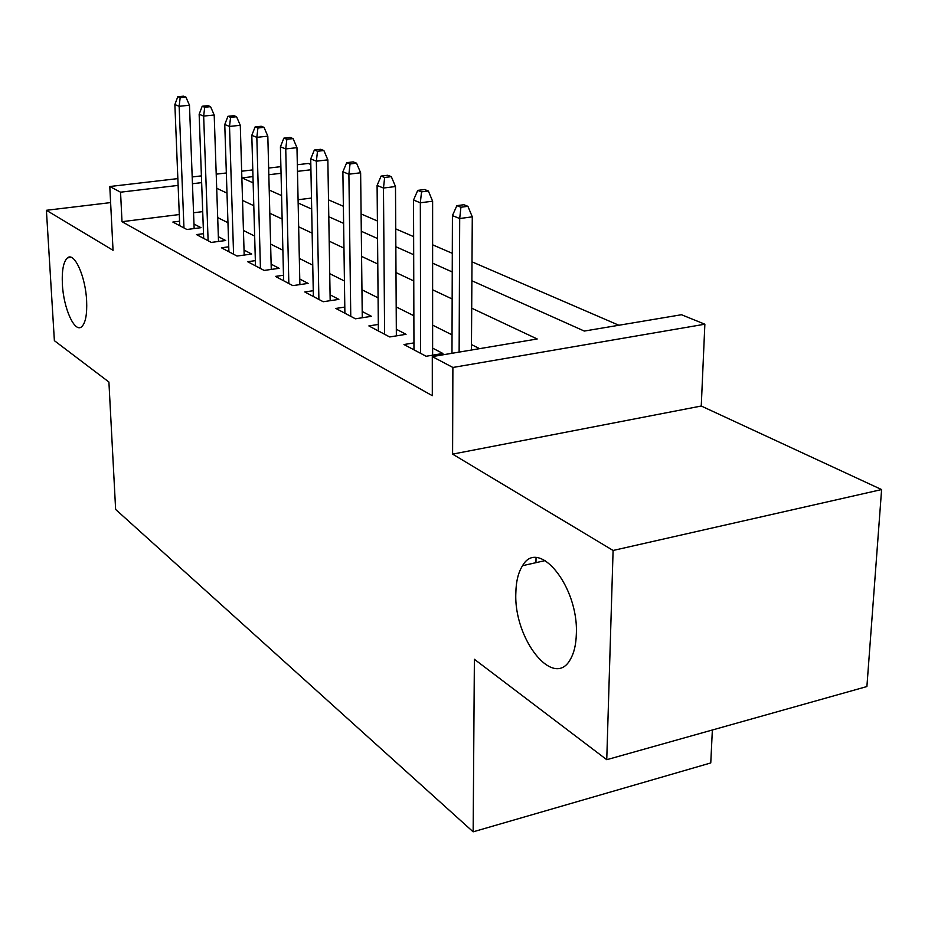 <?xml version="1.0" encoding="UTF-8"?>
<svg xmlns="http://www.w3.org/2000/svg" width="928" height="928" viewBox="0 0 928 928"><rect width="100%" height="100%" fill="white"/><g stroke="black" fill="none" stroke-linecap="round" stroke-linejoin="round"><path stroke-width="1.39" d="M515.84 592.957C516.061 581.392 518.311 572.309 522.568 565.686C538.356 537.254 578.724 586.508 576.334 634.126C576.033 644.519 574.084 652.848 570.5 659.124C553.946 690.293 513.648 639.264 515.84 592.957M62.385 284.293C61.747 270.35 63.452 261.534 67.5 257.856C74.356 251.72 85.585 276.532 86.629 300.8C87.186 314.453 85.527 323.095 81.664 326.749C74.634 333.187 63.51 308.282 62.385 284.293M471.876 280.755L584.304 331.064L681.477 314.731L704.862 324.208L452.887 367.465L432.297 356.607L537.208 338.975L471.702 308.177M701.255 406.023L452.597 454.128L613.095 550.466L606.75 759.696L866.903 686.546L881.6 489.566L701.255 406.023L704.862 324.208M712.356 730L710.767 762.944L473.152 831.824L115.629 509.437L108.912 382.023L54.381 340.669L46.4 210.296L113.042 250.305L109.794 186.516L177.851 178.605M297.331 164.732L308.316 163.456L310.834 164.476M618.872 325.252L471.992 261.824M452.296 253.321L432.622 244.818M413.633 236.628L395.734 228.891M377.406 220.98L361.096 213.939M343.372 206.283L328.512 199.868M613.095 550.466L881.6 489.566M110.618 202.594L46.4 210.296M413.958 342.896L403.982 344.532L426.126 356.271L442.876 353.464L432.622 348.128M378.311 324.44L368.88 325.925L389.679 336.957L406.046 334.312L396.314 329.254M344.798 307.075L335.866 308.444L355.436 318.803L371.444 316.32L362.198 311.506M313.246 290.708L304.767 291.96L323.211 301.728L338.871 299.373L330.066 294.802M283.481 275.256L275.419 276.405L292.83 285.627L308.154 283.4L299.767 279.038M255.351 260.64L247.672 261.708L264.132 270.431L279.142 268.32L271.127 264.155M228.74 246.802L221.409 247.788L237 256.047L251.697 254.04L244.029 250.061M203.51 233.682L196.504 234.587L211.282 242.417L225.69 240.514L218.347 236.698M311.472 198.07L298.074 199.74M179.29 214.542L122.009 221.688L432.309 395.688L432.297 356.607M479.614 348.65L471.47 344.578M452.04 334.857L432.622 325.136M413.876 315.764L396.186 306.913M378.079 297.842L361.955 289.78M344.427 281.01L329.718 273.656M312.759 265.164L299.326 258.436M282.889 250.212L270.616 244.076M254.655 236.083L243.438 230.48M227.952 222.72L217.697 217.593M202.698 211.63L193.546 212.767M179.556 221.212L172.852 222.059L186.899 229.494L201.005 227.685L193.975 224.031M536.036 557.74L535.955 562.67M452.597 454.128L452.887 367.465M122.009 221.688L120.547 192.189L109.794 186.516M606.75 759.696L474.382 659.274L473.152 831.824M252.973 176.598L242.011 177.886L253.147 182.874M269.213 190.054L281.578 195.588M298.143 203.012L311.68 209.067M328.79 216.723L343.615 223.358M361.294 231.269L377.557 238.542M395.838 246.72L413.691 254.713M432.622 263.181L452.238 271.962M310.926 169.766L297.47 171.355M281.045 173.292L268.818 174.731M192.189 176.946L201.399 175.879M216.212 174.151L226.339 172.979M241.663 171.204L252.787 169.905M268.644 168.061L280.882 166.646M201.643 182.642L192.444 183.721M178.118 185.403L120.547 192.189M452.156 298.978L432.622 289.803M413.772 280.929L395.989 272.577M377.777 264.004L361.572 256.395M343.963 248.112L329.185 241.164M312.144 233.148L298.654 226.803M282.135 219.031L269.816 213.243M253.796 205.714L242.533 200.413M226.989 193.105L216.7 188.268M194.149 228.566L189.474 105.247L179.15 106.279L183.964 227.94M180.171 97.66L185.913 97.104L183.524 96.176L177.793 96.721L180.171 97.66L179.15 106.279L174.87 104.562L179.742 225.701M189.474 105.247L185.913 97.104M177.793 96.721L174.87 104.562M218.509 241.466L214.194 115.002L203.661 116.081L208.116 240.746M204.705 107.23L210.563 106.65L208.046 105.664L202.2 106.244L204.705 107.23L203.661 116.081L199.149 114.283L203.684 238.392M214.194 115.002L210.563 106.65M202.2 106.244L199.149 114.283M244.18 255.061L240.282 125.303L229.518 126.428L233.578 254.237M230.585 117.334L236.57 116.719L233.902 115.687L227.94 116.302L230.585 117.334L229.518 126.428L224.762 124.526L228.903 251.755M240.282 125.303L236.57 116.719M227.94 116.302L224.762 124.526M271.266 269.422L267.821 136.172L256.836 137.356L260.443 268.47M257.926 128.006L264.028 127.356L261.22 126.266L255.119 126.904L257.926 128.006L256.836 137.356L251.801 135.349L255.502 265.849M267.821 136.172L264.028 127.356M255.119 126.904L251.801 135.349M299.883 284.606L296.972 147.668L285.743 148.921L288.84 283.516M286.845 139.293L293.086 138.608L290.104 137.448L283.875 138.133L286.845 139.293L285.743 148.921L280.418 146.798L283.608 280.743M296.972 147.668L293.086 138.608M283.875 138.133L280.418 146.798M330.171 300.684L327.851 159.848L316.367 161.182L318.896 299.442M317.504 151.252L323.884 150.533L320.717 149.304L314.348 150.023L317.504 151.252L316.367 161.182L310.718 158.92L313.362 296.508M327.851 159.848L323.884 150.533M314.348 150.023L310.718 158.92M362.268 317.747L360.632 172.782L348.893 174.197L350.761 316.332M350.042 163.954L356.561 163.189L353.208 161.89L346.701 162.655L350.042 163.954L348.893 174.197L342.884 171.796L344.891 313.223M360.632 172.782L356.561 163.189M346.701 162.655L342.884 171.796M396.36 335.878L395.49 186.54L383.473 188.036L384.61 334.266M384.656 177.468L391.326 176.656L387.753 175.264L381.095 176.076L384.656 177.468L383.473 188.036L377.093 185.484L378.369 330.96M395.49 186.54L391.326 176.656M381.095 176.076L377.093 185.484M432.622 355.18L432.622 201.202L420.338 202.78L420.628 353.348M421.532 191.864L428.365 190.994L424.548 189.521L417.739 190.379L421.532 191.864L420.338 202.78L413.528 200.054L413.969 349.833M432.622 201.202L428.365 190.994M417.739 190.379L413.528 200.054M471.436 350.03L472.282 216.839L459.696 218.532L459.128 352.095M460.926 207.234L467.909 206.318L463.838 204.74L456.866 205.645L460.926 207.234L459.696 218.532L452.423 215.621L451.982 353.301M472.282 216.839L467.909 206.318M456.866 205.645L452.423 215.621M522.568 565.686L545.281 560.57M67.5 257.856L71.212 257.369"/></g></svg>
